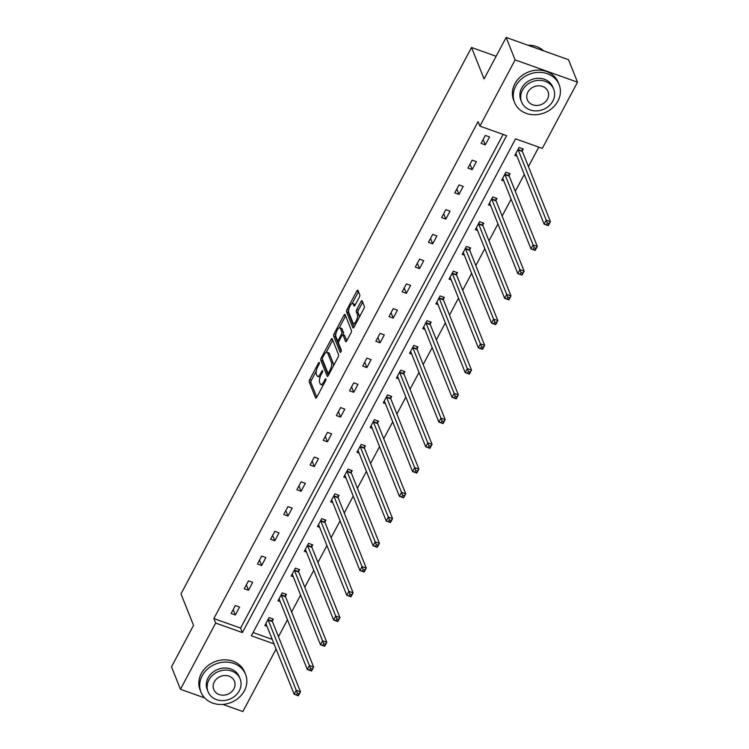 <?xml version="1.0" encoding="UTF-8"?>
<svg xmlns="http://www.w3.org/2000/svg" width="749" height="749" viewBox="0 0 749 749"><rect width="100%" height="100%" fill="white"/><g stroke="black" fill="none" stroke-linecap="round" stroke-linejoin="round"><path stroke-width="1.12" d="M319.355 362.582A1.32 0.477 -70.4 0 0 319.214 362.422A1.32 0.477 -70.4 0 0 318.522 363.05L309.73 379.593A1.882 0.674 -70.4 0 0 309.253 382.027L315.591 397.897A1.882 0.674 -70.4 0 0 315.788 398.122A1.882 0.674 -70.4 0 0 316.771 397.223L325.572 380.679A1.32 0.477 -70.4 0 0 325.899 378.975A1.32 0.477 -70.4 0 0 325.768 378.825A1.32 0.477 -70.4 0 0 325.075 379.453L323.942 381.587A6.029 2.172 -70.4 0 1 320.787 384.443A6.029 2.172 -70.4 0 1 320.16 383.75L319.636 382.43A6.029 2.172 -70.4 0 1 321.152 374.622L322.295 372.487A1.32 0.477 -70.4 0 0 322.632 370.774A1.32 0.477 -70.4 0 0 322.491 370.624A1.32 0.477 -70.4 0 0 321.798 371.251L320.666 373.386A6.029 2.172 -70.4 0 1 317.51 376.251A6.029 2.172 -70.4 0 1 316.883 375.549L316.359 374.228A6.029 2.172 -70.4 0 1 317.885 366.43L319.018 364.286A1.32 0.477 -70.4 0 0 319.355 362.582M359.277 297.297A1.882 0.674 -70.4 0 0 359.754 294.863L357.975 290.406A1.882 0.674 -70.4 0 0 357.779 290.191A1.882 0.674 -70.4 0 0 356.796 291.08L347.021 309.459A1.882 0.674 -70.4 0 0 346.544 311.893L352.891 327.762A1.882 0.674 -70.4 0 0 353.079 327.978A1.882 0.674 -70.4 0 0 354.071 327.088L363.836 308.719A1.882 0.674 -70.4 0 0 364.314 306.275L362.16 300.901A1.882 0.674 -70.4 0 0 361.964 300.686A1.882 0.674 -70.4 0 0 360.981 301.575L356.805 309.44A1.882 0.674 -70.4 0 0 356.327 311.874L357.395 314.543A5.037 1.816 -70.4 0 1 356.524 320.216A5.037 1.816 -70.4 0 1 353.481 323.456A5.037 1.816 -70.4 0 1 352.966 322.875L348.791 312.427A5.037 1.816 -70.4 0 1 349.652 306.744A5.037 1.816 -70.4 0 1 352.695 303.514A5.037 1.816 -70.4 0 1 353.219 304.094L353.912 305.835A1.882 0.674 -70.4 0 0 354.108 306.051A1.882 0.674 -70.4 0 0 355.092 305.161L359.277 297.297M204.674 697.918L180.462 689.277L171.493 666.825L193.542 625.34L180.986 593.91L471.524 47.487L484.079 78.926L506.137 37.45L515.106 59.901L577.507 82.175L542.304 148.396L515.565 138.855L251.346 635.789L274.031 643.887M180.462 689.277L215.665 623.056L242.404 632.596L506.624 135.663L479.894 126.122L515.106 59.901M479.894 126.122L478.096 121.638L213.877 618.562L215.665 623.056M332.228 338.829A1.882 0.674 -70.4 0 0 332.032 338.614A1.882 0.674 -70.4 0 0 331.049 339.503L321.274 357.872A1.882 0.674 -70.4 0 0 320.806 360.316L327.144 376.185A1.882 0.674 -70.4 0 0 327.332 376.401A1.882 0.674 -70.4 0 0 328.324 375.502L338.089 357.133A1.882 0.674 -70.4 0 0 338.567 354.698L332.228 338.829M334.148 333.661L343.922 315.292A1.882 0.674 -70.4 0 1 344.905 314.402A1.882 0.674 -70.4 0 1 345.102 314.617L351.44 330.487A1.882 0.674 -70.4 0 1 350.963 332.921L346.778 340.786L344.718 335.627A1.882 0.674 -70.4 0 0 344.521 335.412L342.836 334.812A1.882 0.674 -70.4 0 0 341.853 335.702L339.082 340.917A1.882 0.674 -70.4 0 0 338.604 343.36L341.282 350.055A1.32 0.477 -70.4 0 1 341.057 351.543A1.32 0.477 -70.4 0 1 340.252 352.386A1.32 0.477 -70.4 0 1 340.121 352.236L333.679 336.104A1.882 0.674 -70.4 0 1 334.148 333.661L335.833 334.269A1.882 0.674 -70.4 0 0 335.365 336.704L333.679 336.104M346.085 341.638L345.598 341.46A1.882 0.674 -70.4 0 0 345.795 341.684A1.882 0.674 -70.4 0 0 346.778 340.786M345.598 341.46L343.033 335.028A1.882 0.674 -70.4 0 0 342.836 334.812M506.137 37.45L568.538 59.723L577.507 82.175M276.1 649.055L242.863 711.55L222.874 704.416M496.128 56.269L471.524 47.487M509.161 175.5L510.106 173.721L505.884 172.223L501.671 180.153L503.824 180.921M482.843 224.99L483.788 223.211L479.575 221.704L475.353 229.634L477.506 230.402M456.534 274.471L457.48 272.702L453.257 271.194L449.044 279.124L451.198 279.892M430.226 323.961L431.162 322.182L426.949 320.684L422.736 328.614L424.889 329.382M403.908 373.442L404.853 371.673L400.64 370.165L396.418 378.095L398.571 378.863M377.599 422.932L378.545 421.163L374.322 419.655L370.109 427.585L372.262 428.353M351.281 472.422L352.227 470.644L348.013 469.136L343.791 477.076L345.944 477.843M324.972 521.903L325.918 520.134L321.696 518.626L317.482 526.556L319.636 527.324M298.654 571.393L299.6 569.624L295.387 568.116L291.164 576.047L293.318 576.814M272.346 620.884L273.291 619.105L269.069 617.597L264.856 625.527L267.009 626.304M253.068 632.549L272.243 639.393M278.478 636.716L287.457 619.816M291.633 611.97L300.621 595.071M304.787 587.225L313.775 570.335M317.941 562.48L326.929 545.59M331.105 537.735L340.083 520.845M344.259 512.999L353.238 496.1M357.413 488.254L366.401 471.355M370.568 463.509L379.556 446.61M383.731 438.764L392.71 421.874M396.886 414.019L405.864 397.129M410.04 389.283L419.019 372.384M423.194 364.538L432.182 347.639M436.349 339.793L445.337 322.894M449.512 315.048L458.491 298.158M462.667 290.303L471.645 273.413M475.821 265.558L484.809 248.668M488.975 240.822L497.963 223.923M502.13 216.077L511.118 199.178M515.293 191.332L524.272 174.433M528.448 166.587L538.784 147.141M285.5 596.138L286.446 594.36L282.233 592.862L278.01 600.792L280.163 601.559M311.818 546.648L312.754 544.879L308.541 543.371L304.328 551.301L306.481 552.069M338.127 497.167L339.072 495.389L334.85 493.881L330.637 501.811L332.79 502.579M364.445 447.677L365.381 445.898L361.168 444.4L356.955 452.33L359.108 453.098M390.753 398.187L391.699 396.418L387.476 394.91L383.263 402.84L385.417 403.608M417.062 348.706L418.008 346.927L413.794 345.42L409.572 353.35L411.725 354.127M443.38 299.216L444.326 297.437L440.103 295.939L435.89 303.869L438.043 304.637M469.689 249.726L470.634 247.956L466.421 246.449L462.199 254.379L464.352 255.147M496.007 200.245L496.943 198.466L492.73 196.959L488.517 204.889L490.67 205.666M522.315 150.755L523.261 148.985L519.038 147.478L514.825 155.408L516.979 156.176M213.877 618.562L240.607 628.102L503.113 134.408M240.607 628.102L242.404 632.596M489.528 136.945L485.305 144.875L481.092 143.368L485.305 135.438L489.528 136.945M476.373 161.681L472.151 169.611L467.938 168.113L472.151 160.183L476.373 161.681M463.21 186.426L458.997 194.356L454.783 192.849L458.997 184.919L463.21 186.426M450.055 211.171L445.842 219.101L441.62 217.594L445.842 209.664L450.055 211.171M436.901 235.916L432.688 243.846L428.465 242.339L432.688 234.409L436.901 235.916M423.747 260.661L419.524 268.591L415.311 267.084L419.524 259.154L423.747 260.661M410.592 285.397L406.37 293.336L402.157 291.829L406.37 283.899L410.592 285.397M397.429 310.142L393.216 318.072L389.003 316.574L393.216 308.644L397.429 310.142M384.274 334.887L380.061 342.817L375.839 341.31L380.061 333.38L384.274 334.887M371.12 359.632L366.898 367.562L362.685 366.055L366.898 358.125L371.12 359.632M357.966 384.377L353.743 392.307L349.53 390.8L353.743 382.87L357.966 384.377M344.802 409.123L340.589 417.053L336.376 415.545L340.589 407.615L344.802 409.123M331.648 433.858L327.435 441.788L323.212 440.29L327.435 432.36L331.648 433.858M318.494 458.603L314.28 466.533L310.058 465.035L314.28 457.096L318.494 458.603M305.339 483.348L301.117 491.278L296.904 489.771L301.117 481.841L305.339 483.348M292.185 508.094L287.962 516.024L283.749 514.516L287.962 506.586L292.185 508.094M279.021 532.839L274.808 540.769L270.595 539.261L274.808 531.331L279.021 532.839M265.867 557.584L261.654 565.514L257.431 564.006L261.654 556.076L265.867 557.584M252.713 582.319L248.499 590.249L244.277 588.751L248.499 580.821L252.713 582.319M239.558 607.064L235.336 614.995L231.123 613.487L235.336 605.557L239.558 607.064M235.336 614.995L233.182 609.611M248.499 590.249L246.346 584.866M261.654 565.514L259.5 560.121M274.808 540.769L272.655 535.376M287.962 516.024L285.809 510.631M301.117 491.278L298.973 485.895M314.28 466.533L312.127 461.15M327.435 441.788L325.281 436.405M340.589 417.053L338.436 411.66M353.743 392.307L351.59 386.915M366.898 367.562L364.754 362.179M380.061 342.817L377.908 337.434M393.216 318.072L391.062 312.689M406.37 293.336L404.217 287.944M419.524 268.591L417.371 263.199M432.688 243.846L430.535 238.454M445.842 219.101L443.689 213.718M458.997 194.356L456.843 188.973M472.151 169.611L469.998 164.228M485.305 144.875L483.161 139.483M317.51 376.251L319.196 376.85A6.029 2.172 -70.4 0 0 320.282 376.607M320.787 384.443L322.473 385.052A6.029 2.172 -70.4 0 0 323.296 384.949M316.293 371.027L311.415 380.192A1.882 0.674 -70.4 0 0 310.938 382.636L316.771 397.232M322.538 359.576A1.882 0.674 -70.4 0 0 322.491 360.915L328.324 375.511M331.049 339.503L332.734 340.102L326.208 352.376M322.679 357.395A1.32 0.477 -70.4 0 0 322.351 359.099L327.912 373.03A1.32 0.477 -70.4 0 0 328.053 373.18A1.32 0.477 -70.4 0 0 328.736 372.562L329.944 370.306A6.029 2.172 -70.4 0 0 331.461 362.497L327.659 352.976A6.029 2.172 -70.4 0 0 327.032 352.283A6.029 2.172 -70.4 0 0 323.886 355.138L322.679 357.395M333.221 366.298A6.029 2.172 -70.4 0 0 333.146 363.096L331.461 362.497M327.032 352.283L328.727 352.882A6.029 2.172 -70.4 0 1 329.345 353.575L333.146 363.096M339.278 327.79L345.607 315.891L343.922 315.292M341.169 351.244L335.365 336.704M340.364 328.352A5.037 1.816 -70.4 0 0 339.84 327.762A5.037 1.816 -70.4 0 0 336.797 331.002A5.037 1.816 -70.4 0 0 335.936 336.676L337.406 340.355A1.882 0.674 -70.4 0 0 337.602 340.58A1.882 0.674 -70.4 0 0 338.585 339.681L341.357 334.466A1.882 0.674 -70.4 0 0 341.834 332.032L340.364 328.352L342.05 328.951A5.037 1.816 -70.4 0 0 341.535 328.371L339.84 327.762M343.126 334.915A1.882 0.674 -70.4 0 0 343.519 332.631L341.834 332.032M342.05 328.951L343.519 332.631M352.695 303.514L354.389 304.113A5.037 1.816 -70.4 0 1 354.904 304.693L355.092 305.161M353.481 323.456L355.166 324.055A5.037 1.816 -70.4 0 0 355.681 324.045M359.192 317.445A5.037 1.816 -70.4 0 0 359.08 315.142L357.395 314.543M360.981 301.575L362.666 302.175A1.882 0.674 -70.4 0 0 362.666 302.175L358.49 310.039A1.882 0.674 -70.4 0 0 358.013 312.473L359.08 315.142M348.678 310.123A1.882 0.674 -70.4 0 0 348.238 312.492L354.062 327.088M356.796 291.08L358.481 291.689A1.882 0.674 -70.4 0 0 358.481 291.689L352.189 303.523M265.801 623.758L265.904 623.795A1.919 0.693 109.6 0 1 266.101 624.02L294.151 694.257L296.258 690.288L300.48 691.795L272.421 621.558A1.919 0.693 109.6 0 1 272.346 621.108L272.318 618.758M299.048 693.696L300.48 691.795L298.374 695.755L294.151 694.257L298.205 695.287L299.048 693.696L297.362 693.097L296.52 694.679M297.362 693.097L268.208 620.05A1.919 0.693 109.6 0 1 268.133 619.601L268.133 619.376M298.205 695.287L298.374 695.755M202.202 675.757A23.996 20.729 158.2 0 0 200.994 692.179A23.996 20.729 158.2 0 0 221.732 704.472A23.996 20.729 158.2 0 0 244.361 690.803A23.996 20.729 158.2 0 0 245.569 674.381A23.996 20.729 158.2 0 0 224.831 662.088A23.996 20.729 158.2 0 0 202.202 675.757M245.569 674.381L244.67 672.134A23.996 20.729 158.2 0 0 223.932 659.841A23.996 20.729 158.2 0 0 201.303 673.51A23.996 20.729 158.2 0 0 200.105 689.932L200.994 692.179M208.063 691.758L207.239 689.689A17.274 14.924 -21.8 0 1 208.1 677.864A17.274 14.924 -21.8 0 1 224.4 668.024A17.274 14.924 -21.8 0 1 239.324 676.871L240.148 678.94A17.274 14.924 158.2 0 0 225.224 670.083A17.274 14.924 158.2 0 0 208.924 679.933A17.274 14.924 158.2 0 0 208.063 691.758A17.274 14.924 158.2 0 0 222.996 700.605A17.274 14.924 158.2 0 0 239.287 690.765A17.274 14.924 158.2 0 0 240.148 678.94M233.894 688.837A11.132 9.615 158.2 0 0 234.446 681.216A11.132 9.615 158.2 0 0 224.822 675.514A11.132 9.615 158.2 0 0 214.326 681.852A11.132 9.615 158.2 0 0 213.765 689.473A11.132 9.615 158.2 0 0 223.389 695.184A11.132 9.615 158.2 0 0 233.894 688.837M515.761 86.041A23.996 20.729 158.2 0 0 514.554 102.463A23.996 20.729 158.2 0 0 535.292 114.756A23.996 20.729 158.2 0 0 557.921 101.087A23.996 20.729 158.2 0 0 559.119 84.665A23.996 20.729 158.2 0 0 538.391 72.372A23.996 20.729 158.2 0 0 515.761 86.041M559.119 84.665L558.23 82.418A23.996 20.729 158.2 0 0 537.492 70.125A23.996 20.729 158.2 0 0 514.863 83.794A23.996 20.729 158.2 0 0 513.664 100.216L514.554 102.463M521.622 102.042L520.798 99.973A17.274 14.924 -21.8 0 1 521.66 88.148A17.274 14.924 -21.8 0 1 537.951 78.308A17.274 14.924 -21.8 0 1 552.884 87.156L553.708 89.215A17.274 14.924 158.2 0 0 538.784 80.368A17.274 14.924 158.2 0 0 522.484 90.208A17.274 14.924 158.2 0 0 521.622 102.042A17.274 14.924 158.2 0 0 536.556 110.889A17.274 14.924 158.2 0 0 552.846 101.049A17.274 14.924 158.2 0 0 553.708 89.215M547.444 99.121A11.132 9.615 158.2 0 0 548.006 91.5A11.132 9.615 158.2 0 0 538.381 85.798A11.132 9.615 158.2 0 0 527.886 92.136A11.132 9.615 158.2 0 0 527.324 99.757A11.132 9.615 158.2 0 0 536.949 105.459A11.132 9.615 158.2 0 0 547.444 99.121M543.634 50.838A23.996 20.729 158.2 0 0 527.942 45.23M278.956 599.013L279.059 599.05A1.919 0.693 109.6 0 1 279.255 599.275L307.315 669.512L309.421 665.543L313.634 667.05L285.575 596.813A1.919 0.693 109.6 0 1 285.509 596.363L285.472 594.013M312.202 668.96L313.634 667.05L311.528 671.02L307.315 669.512L311.359 670.542L312.202 668.96L310.517 668.351L309.674 669.943M310.517 668.351L281.362 595.305A1.919 0.693 109.6 0 1 281.287 594.856L281.287 594.631M311.359 670.542L311.528 671.02M292.11 574.268L292.213 574.305A1.919 0.693 109.6 0 1 292.41 574.53L320.469 644.767L322.576 640.798L326.789 642.305L298.739 572.067A1.919 0.693 109.6 0 1 298.664 571.618L298.636 569.277M325.356 644.215L326.789 642.305L324.682 646.275L320.469 644.767L324.514 645.797L325.356 644.215L323.671 643.606L322.828 645.198M323.671 643.606L294.516 570.56A1.919 0.693 109.6 0 1 294.441 570.111L294.441 569.886M324.514 645.797L324.682 646.275M305.264 549.523L305.367 549.569A1.919 0.693 109.6 0 1 305.564 549.785L333.623 620.022L335.73 616.062L339.952 617.56L311.893 547.322A1.919 0.693 109.6 0 1 311.818 546.873L311.79 544.532M338.52 619.47L339.952 617.56L337.836 621.53L333.623 620.022L337.677 621.052L338.52 619.47L336.835 618.871L335.983 620.453M336.835 618.871L307.67 545.824A1.919 0.693 109.6 0 1 307.605 545.375L307.596 545.141M337.677 621.052L337.836 621.53M318.428 524.787L318.531 524.824A1.919 0.693 109.6 0 1 318.718 525.04L346.778 595.277L348.884 591.317L353.107 592.824L325.047 522.587A1.919 0.693 109.6 0 1 324.972 522.128L324.944 519.787M351.674 594.725L353.107 592.824L351 596.784L346.778 595.277L350.832 596.307L351.674 594.725L349.989 594.126L349.146 595.708M349.989 594.126L320.834 521.079A1.919 0.693 109.6 0 1 320.759 520.63L320.759 520.405M350.832 596.307L351 596.784M331.582 500.042L331.685 500.079A1.919 0.693 109.6 0 1 331.882 500.295L359.932 570.532L362.048 566.572L366.261 568.079L338.202 497.842A1.919 0.693 109.6 0 1 338.127 497.392L338.099 495.042M364.829 569.98L366.261 568.079L364.154 572.039L359.932 570.532L363.986 571.571L364.829 569.98L363.143 569.38L362.301 570.963M363.143 569.38L333.988 496.334A1.919 0.693 109.6 0 1 333.914 495.885L333.914 495.66M363.986 571.571L364.154 572.039M344.737 475.297L344.84 475.334A1.919 0.693 109.6 0 1 345.036 475.559L373.096 545.796L375.202 541.827L379.415 543.334L351.356 473.096A1.919 0.693 109.6 0 1 351.29 472.647L351.253 470.297M377.983 545.235L379.415 543.334L377.309 547.294L373.096 545.796L377.14 546.826L377.983 545.235L376.298 544.635L375.455 546.227M376.298 544.635L347.143 471.589A1.919 0.693 109.6 0 1 347.068 471.14L347.068 470.915M377.14 546.826L377.309 547.294M357.891 450.552L357.994 450.589A1.919 0.693 109.6 0 1 358.191 450.814L386.25 521.051L388.357 517.082L392.57 518.589L364.52 448.351A1.919 0.693 109.6 0 1 364.445 447.902L364.417 445.552M391.147 520.499L392.57 518.589L390.463 522.559L386.25 521.051L390.295 522.081L391.147 520.499L389.452 519.89L388.609 521.482M389.452 519.89L360.297 446.844A1.919 0.693 109.6 0 1 360.222 446.395L360.222 446.17M390.295 522.081L390.463 522.559M371.055 425.807L371.148 425.844A1.919 0.693 109.6 0 1 371.345 426.069L399.404 496.306L401.511 492.336L405.733 493.844L377.674 423.606A1.919 0.693 109.6 0 1 377.599 423.157L377.571 420.816M404.301 495.754L405.733 493.844L403.617 497.813L399.404 496.306L403.458 497.336L404.301 495.754L402.616 495.145L401.764 496.737M402.616 495.145L373.451 422.099A1.919 0.693 109.6 0 1 373.386 421.65L373.377 421.425M403.458 497.336L403.617 497.813M384.209 401.071L384.312 401.108A1.919 0.693 109.6 0 1 384.499 401.324L412.559 471.561L414.665 467.601L418.888 469.099L390.828 398.861A1.919 0.693 109.6 0 1 390.753 398.412L390.725 396.071M417.455 471.009L418.888 469.099L416.781 473.068L412.559 471.561L416.613 472.591L417.455 471.009L415.77 470.409L414.927 471.992M415.77 470.409L386.615 397.363A1.919 0.693 109.6 0 1 386.54 396.914L386.54 396.689M416.613 472.591L416.781 473.068M397.363 376.326L397.466 376.363A1.919 0.693 109.6 0 1 397.663 376.578L425.713 446.816L427.829 442.856L432.042 444.363L403.983 374.126A1.919 0.693 109.6 0 1 403.908 373.676L403.88 371.326M430.609 446.264L432.042 444.363L429.935 448.323L425.713 446.816L429.767 447.855L430.609 446.264L428.924 445.664L428.082 447.247M428.924 445.664L399.769 372.618A1.919 0.693 109.6 0 1 399.694 372.169L399.694 371.944M429.767 447.855L429.935 448.323M410.518 351.581L410.621 351.618A1.919 0.693 109.6 0 1 410.817 351.843L438.877 422.08L440.983 418.111L445.196 419.618L417.137 349.38A1.919 0.693 109.6 0 1 417.071 348.931L417.043 346.581M443.764 421.518L445.196 419.618L443.09 423.578L438.877 422.08L442.921 423.11L443.764 421.518L442.079 420.919L441.236 422.502M442.079 420.919L412.924 347.873A1.919 0.693 109.6 0 1 412.849 347.424L412.849 347.199M442.921 423.11L443.09 423.578M423.672 326.836L423.775 326.873A1.919 0.693 109.6 0 1 423.971 327.098L452.031 397.335L454.137 393.365L458.351 394.873L430.301 324.635A1.919 0.693 109.6 0 1 430.226 324.186L430.198 321.836M456.927 396.773L458.351 394.873L456.244 398.833L452.031 397.335L456.085 398.365L456.927 396.773L455.233 396.174L454.39 397.766M455.233 396.174L426.078 323.128A1.919 0.693 109.6 0 1 426.012 322.679L426.003 322.454M456.085 398.365L456.244 398.833M436.836 302.09L436.939 302.128A1.919 0.693 109.6 0 1 437.126 302.353L465.185 372.59L467.292 368.62L471.514 370.128L443.455 299.89A1.919 0.693 109.6 0 1 443.38 299.441L443.352 297.091M470.082 372.038L471.514 370.128L469.398 374.097L465.185 372.59L469.239 373.62L470.082 372.038L468.397 371.429L467.554 373.021M468.397 371.429L439.242 298.383A1.919 0.693 109.6 0 1 439.167 297.933L439.157 297.709M469.239 373.62L469.398 374.097M449.99 277.345L450.093 277.392A1.919 0.693 109.6 0 1 450.289 277.607L478.339 347.845L480.446 343.885L484.669 345.383L456.609 275.145A1.919 0.693 109.6 0 1 456.534 274.696L456.506 272.355M483.236 347.293L484.669 345.383L482.562 349.352L478.339 347.845L482.393 348.875L483.236 347.293L481.551 346.693L480.708 348.276M481.551 346.693L452.396 273.647A1.919 0.693 109.6 0 1 452.321 273.188L452.321 272.964M482.393 348.875L482.562 349.352M463.144 252.61L463.247 252.647A1.919 0.693 109.6 0 1 463.444 252.862L491.494 323.1L493.61 319.14L497.823 320.638L469.763 250.4A1.919 0.693 109.6 0 1 469.698 249.951L469.66 247.61M496.39 322.547L497.823 320.638L495.716 324.607L491.494 323.1L495.548 324.13L496.39 322.547L494.705 321.948L493.863 323.531M494.705 321.948L465.55 248.902A1.919 0.693 109.6 0 1 465.475 248.453L465.475 248.228M495.548 324.13L495.716 324.607M476.298 227.865L476.401 227.902A1.919 0.693 109.6 0 1 476.598 228.117L504.657 298.355L506.764 294.394L510.977 295.902L482.927 225.664A1.919 0.693 109.6 0 1 482.852 225.215L482.824 222.865M509.545 297.802L510.977 295.902L508.871 299.862L504.657 298.355L508.702 299.394L509.545 297.802L507.859 297.203L507.017 298.785M507.859 297.203L478.705 224.157A1.919 0.693 109.6 0 1 478.63 223.708L478.63 223.483M508.702 299.394L508.871 299.862M489.453 203.119L489.556 203.157A1.919 0.693 109.6 0 1 489.752 203.382L517.812 273.619L519.918 269.649L524.141 271.157L496.081 200.919A1.919 0.693 109.6 0 1 496.007 200.47L495.978 198.12M522.708 273.057L524.141 271.157L522.025 275.117L517.812 273.619L521.866 274.649L522.708 273.057L521.014 272.458L520.171 274.04M521.014 272.458L491.859 199.412A1.919 0.693 109.6 0 1 491.793 198.962L491.784 198.738M521.866 274.649L522.025 275.117M502.616 178.374L502.719 178.412A1.919 0.693 109.6 0 1 502.907 178.637L530.966 248.874L533.073 244.904L537.295 246.412L509.236 176.174A1.919 0.693 109.6 0 1 509.161 175.725L509.133 173.375M535.863 248.322L537.295 246.412L535.189 250.381L530.966 248.874L535.02 249.904L535.863 248.322L534.177 247.713L533.335 249.305M534.177 247.713L505.023 174.667A1.919 0.693 109.6 0 1 504.948 174.217L504.948 173.993M535.02 249.904L535.189 250.381M515.771 153.629L515.874 153.667A1.919 0.693 109.6 0 1 516.07 153.891L544.12 224.129L546.236 220.159L550.449 221.667L522.39 151.429A1.919 0.693 109.6 0 1 522.315 150.98L522.287 148.639M549.017 223.577L550.449 221.667L548.343 225.636L544.12 224.129L548.174 225.159L549.017 223.577L547.332 222.968L546.489 224.56M547.332 222.968L518.177 149.922A1.919 0.693 109.6 0 1 518.102 149.472L518.102 149.248M548.174 225.159L548.343 225.636M319.355 363.349L318.522 363.05M325.909 379.743L325.075 379.453M322.632 371.541L321.798 371.251M321.63 373.732L320.666 373.386M324.907 381.934L323.942 381.587M316.078 398.075L315.591 397.897M310.938 382.636L309.253 382.027M311.415 380.192L309.73 379.593M327.622 376.354L327.144 376.185M322.491 360.915L320.806 360.316M322.36 358.256L321.274 357.872M329.71 372.908L328.736 372.562M330.908 370.643L329.944 370.306M329.345 353.575L327.659 352.976M344.718 335.627L343.033 335.028M339.55 340.027L338.585 339.681M342.508 334.878L341.357 334.466M354.399 306.004L353.912 305.835M354.904 304.693L353.219 304.094M358.013 312.473L356.327 311.874M358.49 310.039L356.805 309.44M353.369 327.931L352.891 327.762M348.238 312.492L346.544 311.893M348.688 310.049L347.021 309.459M272.421 621.558L268.208 620.05M272.346 621.108L268.133 619.601M285.575 596.813L281.362 595.305M285.509 596.363L281.287 594.856M298.739 572.067L294.516 570.56M298.664 571.618L294.441 570.111M311.893 547.322L307.67 545.824M311.818 546.873L307.605 545.375M325.047 522.587L320.834 521.079M324.972 522.128L320.759 520.63M338.202 497.842L333.988 496.334M338.127 497.392L333.914 495.885M351.356 473.096L347.143 471.589M351.29 472.647L347.068 471.14M364.52 448.351L360.297 446.844M364.445 447.902L360.222 446.395M377.674 423.606L373.451 422.099M377.599 423.157L373.386 421.65M390.828 398.861L386.615 397.363M390.753 398.412L386.54 396.914M403.983 374.126L399.769 372.618M403.908 373.676L399.694 372.169M417.137 349.38L412.924 347.873M417.071 348.931L412.849 347.424M430.301 324.635L426.078 323.128M430.226 324.186L426.012 322.679M443.455 299.89L439.242 298.383M443.38 299.441L439.167 297.933M456.609 275.145L452.396 273.647M456.534 274.696L452.321 273.188M469.763 250.4L465.55 248.902M469.698 249.951L465.475 248.453M482.927 225.664L478.705 224.157M482.852 225.215L478.63 223.708M496.081 200.919L491.859 199.412M496.007 200.47L491.793 198.962M509.236 176.174L505.023 174.667M509.161 175.725L504.948 174.217M522.39 151.429L518.177 149.922M522.315 150.98L518.102 149.472M329.317 373.639L328.053 373.18M338.997 341.076L337.602 340.58"/></g></svg>
